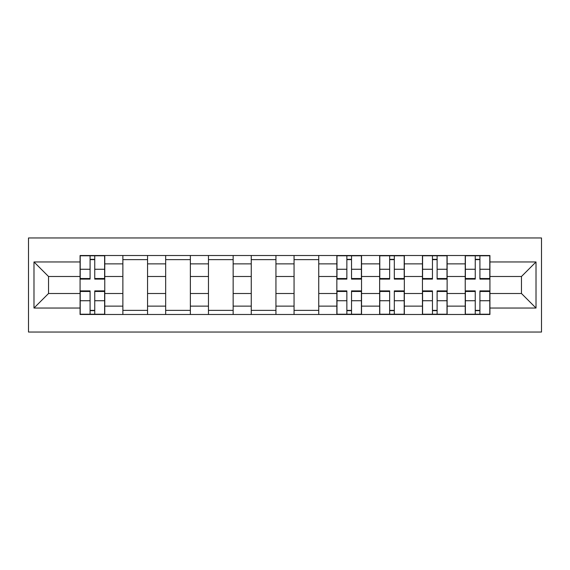 <?xml version="1.0" encoding="UTF-8"?>
<svg xmlns="http://www.w3.org/2000/svg" width="570" height="570" viewBox="0 0 570 570"><rect width="100%" height="100%" fill="white"/><g stroke="black" fill="none" stroke-linecap="round" stroke-linejoin="round"><path stroke-width="0.85" d="M28.5 332.046L541.5 332.046L541.5 237.954L28.5 237.954L28.5 332.046M122.871 314.49L122.871 263.874L104.766 263.874L104.766 314.49M104.766 263.874L104.766 255.51M122.871 263.874L122.871 255.51M147.559 255.51L147.559 314.49M165.663 314.49L165.663 255.51M190.359 255.51L190.359 314.49M208.463 314.49L208.463 255.51M233.151 255.51L233.151 314.49M251.256 314.49L251.256 255.51M275.944 255.51L275.944 314.49M294.056 314.49L294.056 255.51M318.744 255.51L318.744 314.49M336.849 314.49L336.849 255.51M361.537 255.51L361.537 314.49M379.641 314.49L379.641 255.51M404.337 255.51L404.337 314.49M422.441 314.49L422.441 255.51M447.129 255.51L447.129 314.49M465.234 314.49L465.234 255.51M465.234 293.507L447.129 293.507M422.441 293.507L404.337 293.507M379.641 293.507L361.537 293.507M336.849 293.507L318.744 293.507M294.056 293.507L275.944 293.507M251.256 293.507L233.151 293.507M208.463 293.507L190.359 293.507M165.663 293.507L147.559 293.507M122.871 293.507L104.766 293.507M465.234 276.493L447.129 276.493M422.441 276.493L404.337 276.493M379.641 276.493L361.537 276.493M336.849 276.493L318.744 276.493M294.056 276.493L275.944 276.493M251.256 276.493L233.151 276.493M208.463 276.493L190.359 276.493M165.663 276.493L147.559 276.493M122.871 276.493L104.766 276.493M48.528 293.507L80.078 293.507L80.078 276.493L48.528 276.493L48.528 293.507L33.986 308.042L33.986 261.958L80.078 261.958L80.078 276.493M489.922 276.493L489.922 293.507L521.472 293.507L521.472 276.493L489.922 276.493L489.922 255.51L80.078 255.51L80.078 261.958M489.922 261.958L536.014 261.958L536.014 308.042L489.922 308.042L489.922 293.507M80.078 293.507L80.078 314.49L489.922 314.49L489.922 308.042M80.078 308.042L33.986 308.042M94.748 310.372L90.088 310.372M90.088 259.628L94.748 259.628M147.559 310.372L122.871 310.372M122.871 259.628L147.559 259.628M190.359 310.372L165.663 310.372M165.663 259.628L190.359 259.628M233.151 310.372L208.463 310.372M208.463 259.628L233.151 259.628M275.944 310.372L251.256 310.372M251.256 259.628L275.944 259.628M318.744 310.372L294.056 310.372M294.056 259.628L318.744 259.628M351.526 310.372L346.859 310.372M346.859 259.628L351.526 259.628M394.319 310.372L389.659 310.372M389.659 259.628L394.319 259.628M437.119 310.372L432.452 310.372M432.452 259.628L437.119 259.628M479.911 310.372L475.252 310.372M475.252 259.628L479.911 259.628M33.986 261.958L48.528 276.493M521.472 293.507L536.014 308.042M521.472 276.493L536.014 261.958M94.748 279.101L94.748 255.78L104.624 255.78L104.624 279.101L94.748 279.101M90.088 259.35L94.748 259.35M90.088 255.78L80.213 255.78L80.213 279.101L90.088 279.101L90.088 255.78L94.748 255.78M90.088 290.899L90.088 314.22L80.213 314.22L80.213 290.899L90.088 290.899M94.748 310.65L90.088 310.65M94.748 314.22L104.624 314.22L104.624 290.899L94.748 290.899L94.748 314.22L90.088 314.22M351.526 279.101L351.526 255.78L361.401 255.78L361.401 279.101L351.526 279.101M346.859 259.35L351.526 259.35M346.859 255.78L336.984 255.78L336.984 279.101L346.859 279.101L346.859 255.78L351.526 255.78M346.859 290.899L346.859 314.22L336.984 314.22L336.984 290.899L346.859 290.899M351.526 310.65L346.859 310.65M351.526 314.22L361.401 314.22L361.401 290.899L351.526 290.899L351.526 314.22L346.859 314.22M394.319 279.101L394.319 255.78L404.194 255.78L404.194 279.101L394.319 279.101M389.659 259.35L394.319 259.35M389.659 255.78L379.784 255.78L379.784 279.101L389.659 279.101L389.659 255.78L394.319 255.78M389.659 290.899L389.659 314.22L379.784 314.22L379.784 290.899L389.659 290.899M394.319 310.65L389.659 310.65M394.319 314.22L404.194 314.22L404.194 290.899L394.319 290.899L394.319 314.22L389.659 314.22M437.119 279.101L437.119 255.78L446.994 255.78L446.994 279.101L437.119 279.101M432.452 259.35L437.119 259.35M432.452 255.78L422.577 255.78L422.577 279.101L432.452 279.101L432.452 255.78L437.119 255.78M432.452 290.899L432.452 314.22L422.577 314.22L422.577 290.899L432.452 290.899M437.119 310.65L432.452 310.65M437.119 314.22L446.994 314.22L446.994 290.899L437.119 290.899L437.119 314.22L432.452 314.22M479.911 279.101L479.911 255.78L489.787 255.78L489.787 279.101L479.911 279.101M475.252 259.35L479.911 259.35M475.252 255.78L465.376 255.78L465.376 279.101L475.252 279.101L475.252 255.78L479.911 255.78M475.252 290.899L475.252 314.22L465.376 314.22L465.376 290.899L475.252 290.899M479.911 310.65L475.252 310.65M479.911 314.22L489.787 314.22L489.787 290.899L479.911 290.899L479.911 314.22L475.252 314.22M422.441 263.874L404.337 263.874M379.641 263.874L361.537 263.874M336.849 263.874L318.744 263.874M294.056 263.874L275.944 263.874M251.256 263.874L233.151 263.874M208.463 263.874L190.359 263.874M165.663 263.874L147.559 263.874M465.234 263.874L447.129 263.874M422.441 306.126L404.337 306.126M379.641 306.126L361.537 306.126M336.849 306.126L318.744 306.126M294.056 306.126L275.944 306.126M251.256 306.126L233.151 306.126M208.463 306.126L190.359 306.126M165.663 306.126L147.559 306.126M122.871 306.126L104.766 306.126M465.234 306.126L447.129 306.126M94.748 278.523L104.624 278.523M94.748 269.261L104.624 269.261M80.213 278.523L90.088 278.523M80.213 269.261L90.088 269.261M90.088 291.477L80.213 291.477M90.088 300.739L80.213 300.739M104.624 291.477L94.748 291.477M104.624 300.739L94.748 300.739M351.526 278.523L361.401 278.523M351.526 269.261L361.401 269.261M336.984 278.523L346.859 278.523M336.984 269.261L346.859 269.261M346.859 291.477L336.984 291.477M346.859 300.739L336.984 300.739M361.401 291.477L351.526 291.477M361.401 300.739L351.526 300.739M394.319 278.523L404.194 278.523M394.319 269.261L404.194 269.261M379.784 278.523L389.659 278.523M379.784 269.261L389.659 269.261M389.659 291.477L379.784 291.477M389.659 300.739L379.784 300.739M404.194 291.477L394.319 291.477M404.194 300.739L394.319 300.739M437.119 278.523L446.994 278.523M437.119 269.261L446.994 269.261M422.577 278.523L432.452 278.523M422.577 269.261L432.452 269.261M432.452 291.477L422.577 291.477M432.452 300.739L422.577 300.739M446.994 291.477L437.119 291.477M446.994 300.739L437.119 300.739M479.911 278.523L489.787 278.523M479.911 269.261L489.787 269.261M465.376 278.523L475.252 278.523M465.376 269.261L475.252 269.261M475.252 291.477L465.376 291.477M475.252 300.739L465.376 300.739M489.787 291.477L479.911 291.477M489.787 300.739L479.911 300.739"/></g></svg>
